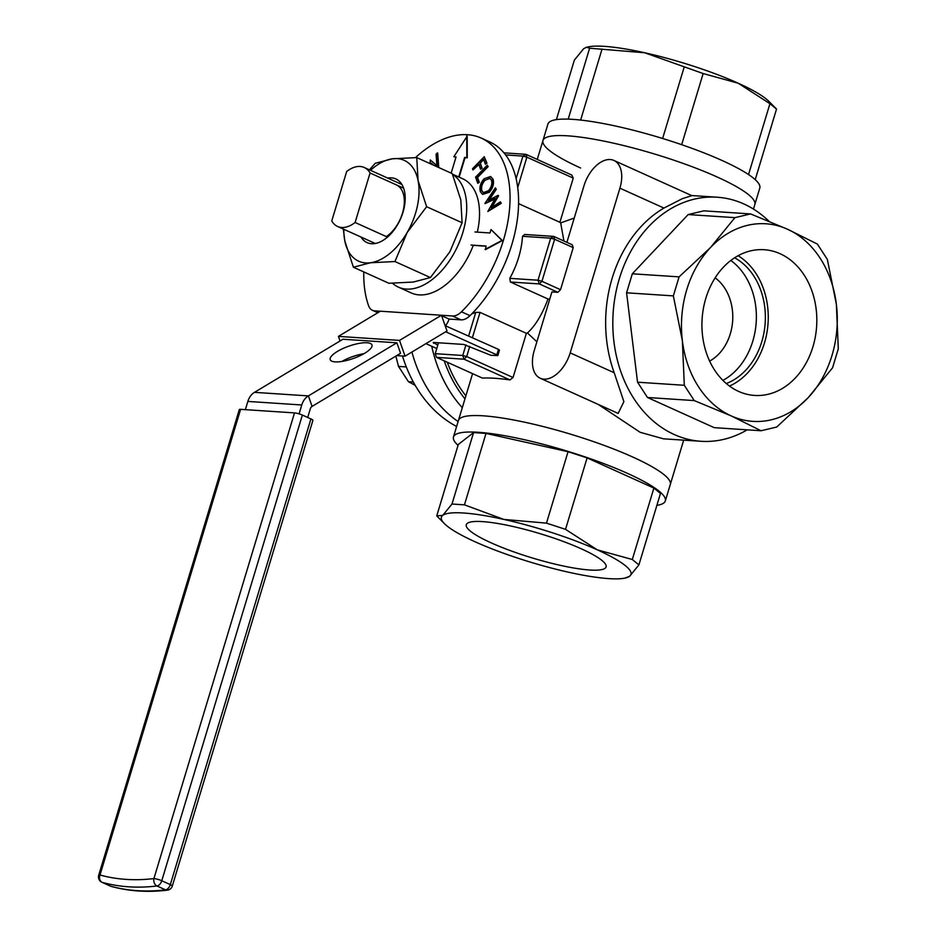 <?xml version="1.0" encoding="UTF-8"?>
<svg xmlns="http://www.w3.org/2000/svg" width="937" height="937" viewBox="0 0 937 937"><rect width="100%" height="100%" fill="white"/><g stroke="black" fill="none" stroke-linecap="round" stroke-linejoin="round"><path stroke-width="1.41" d="M491.14 542.839A73.016 12.743 -163.2 0 0 564.226 566.182A73.016 12.743 -163.2 0 0 606.11 566.85A73.016 12.743 -163.2 0 0 581.245 548.789A73.016 12.743 -163.2 0 0 508.498 525.516A73.016 12.743 -163.2 0 0 466.31 524.638A73.016 12.743 -163.2 0 0 491.14 542.839M472.576 373.652L458.427 420.502A110.66 19.326 16.8 0 1 522.143 421.673A110.66 19.326 16.8 0 1 632.651 456.987A110.66 19.326 16.8 0 1 670.306 484.464L665.329 500.944A110.66 19.326 16.8 0 1 656.884 505.359M458.052 445.333A110.66 19.326 16.8 0 1 453.461 436.97A110.66 19.326 16.8 0 1 517.165 438.141A110.66 19.326 16.8 0 1 627.673 473.466A110.66 19.326 16.8 0 1 665.329 500.944M624.862 578.129L629.641 576.243L638.905 564.894L632.311 559.506L597.291 549.843A99.006 17.288 -163.2 0 0 503.825 519.414A99.006 17.288 -163.2 0 0 442.732 515.385A99.006 17.288 -163.2 0 0 444.454 523.666A99.006 17.288 -163.2 0 0 475.094 541.785A99.006 17.288 -163.2 0 0 568.548 572.214A99.006 17.288 -163.2 0 0 624.862 578.129A99.006 17.288 -163.2 0 0 629.641 576.243A99.006 17.288 -163.2 0 0 597.291 549.843L565.526 529.346L546.482 523.139L503.825 519.414L464.447 504.844L451.997 504.024L442.732 515.385L436.747 515.9L444.454 523.666M638.905 564.894L660.48 493.448L653.885 488.072L587.101 457.9L568.056 451.704L486.01 433.409L473.572 432.589L458.31 444.454L436.747 515.9M473.572 432.589L451.997 504.024M486.01 433.409L464.447 504.844M568.056 451.704L546.482 523.139M587.101 457.9L565.526 529.346M653.885 488.072L632.311 559.506M753.453 209.068L754.835 204.477A110.66 19.326 -163.2 0 0 717.18 176.999A110.66 19.326 -163.2 0 1 754.835 204.477L759.813 188.009A110.66 19.326 -163.2 0 0 722.158 160.532A110.66 19.326 -163.2 0 0 611.638 125.207A110.66 19.326 -163.2 0 0 547.934 124.047L542.968 140.515A110.66 19.326 -163.2 0 0 580.612 167.992M542.968 140.515A110.66 19.326 -163.2 0 1 606.672 141.686A110.66 19.326 -163.2 0 1 717.18 176.999A110.66 19.326 -163.2 0 0 606.672 141.686A110.66 19.326 -163.2 0 0 542.968 140.515L537.252 159.431M738.18 83.206A99.006 17.288 -163.2 0 0 644.715 52.765A99.006 17.288 -163.2 0 0 588.413 46.85L586.503 47.237L589.619 48.22L644.715 52.765L703.148 73.543L738.18 83.206L769.933 103.702L776.527 109.079L768.82 101.313A99.006 17.288 -163.2 0 0 738.18 83.206M556.391 119.62L574.358 60.097L583.622 48.736L586.503 47.237M568.209 119.128L589.619 48.22M755.222 179.658L776.527 109.079M748.534 174.563L769.933 103.702M681.667 144.685L703.148 73.543M662.623 138.489L684.104 67.335M580.624 120.065L602.058 49.04M458.111 421.568A131.039 102.976 -86.2 0 1 411.929 352.031A131.039 102.976 -86.2 0 0 458.111 421.568M402.488 355.978A131.039 102.976 93.8 0 0 456.624 426.499M395.859 356.107L398.506 366.414L408.45 381.722L415.185 385.341M406.307 366.929L398.506 366.414M413.334 382.038L408.45 381.722M549.761 299.114L547.993 298.997L510.384 282.014L509.798 278.348A64.067 38.007 -65.7 0 0 518.618 257.488A64.067 38.007 -65.7 0 0 522.495 236.3L524.743 234.473L553.662 236.382L572.249 244.78L573.221 247.637L554.634 239.24L541.937 281.299L560.525 289.697L573.221 247.637M471.779 313.86A64.067 38.007 -65.7 0 0 475.762 312.396L480.025 312.384L526.383 333.326L513.043 377.506L509.951 379.918A110.66 19.326 -163.2 0 0 482.426 378.103L436.525 357.372L435.225 353.671L462.749 355.486L465.947 344.898M547.993 298.997C542.312 314.293 535.46 325.619 527.449 332.986L526.383 333.326M738.59 391.397A73.016 57.38 93.8 0 0 752.294 395.227A73.016 57.38 93.8 0 0 815.085 338.128A73.016 57.38 93.8 0 0 780.158 253.751A73.016 57.38 93.8 0 0 761.91 249.629A73.016 57.38 93.8 0 0 703.148 309.866A73.016 57.38 93.8 0 0 738.59 391.397M729.478 386.056A70.65 55.517 93.8 0 0 768.059 323.148A70.65 55.517 93.8 0 0 738.087 255.707M726.304 383.538A66.984 52.636 93.8 0 0 765.178 322.96A66.984 52.636 93.8 0 0 734.608 257.792M722.895 380.399A66.984 52.636 93.8 0 0 756.194 322.363A66.984 52.636 93.8 0 0 730.813 260.463M715.13 277.844A46.592 36.613 -86.2 0 1 732.652 320.805A46.592 36.613 -86.2 0 1 709.637 361.096M444.243 360.862A125.218 98.408 93.8 0 0 464.963 398.857M462.292 407.712A131.039 102.976 -86.2 0 1 431.734 346.257M453.461 436.97L458.427 420.502A110.66 19.326 16.8 0 1 522.143 421.673A110.66 19.326 16.8 0 1 632.651 456.987A110.66 19.326 16.8 0 1 670.306 484.464L683.682 440.156M527.449 332.986L536.878 341.782M598.251 404.433L640.112 432.285L663.455 438.821L701.005 441.292A122.314 96.113 93.8 0 0 747.211 429.837M503.977 152.86L525.915 154.312L571.804 175.043L573.245 178.112L559.904 222.292L560.677 222.912L563.922 241.008M574.24 218.052L560.677 222.912M447.277 362.232A122.314 96.113 93.8 0 0 465.876 395.847M769.008 221.261A122.314 96.113 93.8 0 0 743.873 203.961A122.314 96.113 93.8 0 0 717.121 197.215A122.314 96.113 93.8 0 0 615.281 295.577A122.314 96.113 93.8 0 0 674.253 434.545A122.314 96.113 93.8 0 0 701.005 441.292M619.907 188.173A29.117 17.276 -65.7 0 0 613.934 160.45L691.857 195.646L682.417 198.632L663.935 208.061L619.907 188.173L570.188 352.874A29.117 17.276 -65.7 0 1 540.227 378.232A29.117 17.276 -65.7 0 1 534.242 350.508L551.928 291.922L557.902 292.321L539.314 283.923L510.384 282.014M540.227 378.232L618.151 413.428L623.878 401.668L614.215 372.762A122.314 96.113 -86.2 0 1 663.935 208.061M832.56 367.808L838.299 348.787L836.366 304.326L827.348 259.397L817.392 244.088L787.548 229.249L750.607 213.929L734.924 217.642L710.551 247.497L679.091 276.872L673.352 295.893L682.382 340.822L684.303 385.283L694.258 400.591L731.2 415.899L761.043 430.751L776.726 427.038L808.198 397.651L832.56 367.808M734.924 217.642L688.156 214.561L703.851 210.837L750.607 213.929M688.156 214.561L632.323 273.791L679.091 276.872M632.323 273.791L626.584 292.801L673.352 295.893M626.584 292.801L637.547 382.202L684.303 385.283M637.547 382.202L647.49 397.499L694.258 400.591M647.49 397.499L714.275 427.67L761.043 430.751M836.366 304.326A99.006 77.806 93.8 0 0 787.548 229.249A99.006 77.806 93.8 0 0 710.551 247.497A99.006 77.806 93.8 0 0 682.382 340.822A99.006 77.806 93.8 0 0 731.2 415.899A99.006 77.806 93.8 0 0 808.198 397.651A99.006 77.806 93.8 0 0 836.366 304.326M559.904 222.292L518.583 203.634M387.485 237.108L355.111 222.491A32.362 19.197 -65.7 0 1 337.578 226.461A32.362 19.197 -65.7 0 1 331.757 220.945L346.69 171.459A32.362 19.197 -65.7 0 1 364.224 167.489L401.903 184.507M355.111 222.491L370.056 173.005L403.624 188.173M370.056 173.005A32.362 19.197 -65.7 0 0 364.224 167.489M509.798 278.348L538.002 280.21L550.698 238.162L522.495 236.3M557.902 292.321L560.525 289.697M539.314 283.923L541.937 281.299L538.002 280.21L539.314 283.923M550.698 238.162L554.634 239.24L553.662 236.382L550.698 238.162M516.135 178.662L522.951 156.092L505.64 154.945M573.245 178.112L526.887 157.17L517.728 187.517M438.504 342.778L435.225 353.671M468.664 335.914L475.762 312.396M509.951 379.918L464.061 359.199L436.525 357.372M480.025 312.384L472.412 337.601M469.742 346.444L466.685 356.564L513.043 377.506M526.887 157.17L525.915 154.312L522.951 156.092L526.887 157.17M466.685 356.564L462.749 355.486L464.061 359.199L466.685 356.564M613.934 160.45A29.117 17.276 -65.7 0 0 583.974 185.807L566.897 242.355M441.62 315.687L449.081 319.06L461.039 319.857A17.475 10.366 -65.7 0 0 469.999 315.652A107.65 63.868 -65.7 0 0 511.871 244.44A107.65 63.868 -65.7 0 0 489.758 141.944L481.22 138.079A107.65 63.868 -65.7 0 0 415.501 157.592M399.525 340.412L338.421 336.383L380.363 311.201L441.456 315.242L447.008 330.984L405.065 356.154L399.525 340.412L441.456 315.242L452.489 315.992A17.475 10.366 -65.7 0 0 461.449 311.798A107.65 63.868 -65.7 0 0 503.333 240.575A107.65 63.868 -65.7 0 0 481.22 138.079M335.141 361.881A22.137 6.547 -19.4 0 0 359.375 356.025A22.137 6.547 -19.4 0 0 371.954 344.957A22.137 6.547 -19.4 0 0 367.011 342.755A22.137 6.547 -19.4 0 0 342.79 348.611A22.137 6.547 -19.4 0 0 330.211 359.667A22.137 6.547 -19.4 0 0 335.141 361.881M471.03 245.037L486.069 246.033L485.46 249.629L502.384 240.61L491.035 229.565L490.004 232.973L474.965 231.978M452.571 174.423A62.615 37.14 114.3 0 1 456.975 247.626A62.615 37.14 114.3 0 1 398.412 287.132L411.226 292.93A62.615 37.14 114.3 0 0 473.267 245.353L486.01 246.197M495.38 187.833L495.849 189.133L488.318 200.366L498.074 195.353L491 207.85L500.393 201.83L500.85 203.118L487.826 211.481L495.263 198.41L484.944 203.411L495.38 187.833L496.282 189.333L489.173 199.921M498.074 195.353L498.589 195.81L491.866 207.288M500.393 201.83L501.272 203.317L487.826 211.481M494.923 198.995L485.026 203.645M490.719 176.601L493.061 179.213C494.244 183.64 492.991 187.997 489.325 192.261L482.696 194.381M363.779 271.917A107.65 63.868 -65.7 0 0 368.557 305.661A17.475 10.366 -65.7 0 0 372.457 310.311A17.475 10.366 -65.7 0 0 374.671 310.861L380.328 311.225M484.253 156.702L486.959 163.249L485.366 164.244L483.551 159.149L479.885 162.897L481.712 167.992L480.552 169.175L478.725 164.08L472.986 169.96L472.529 168.707L484.253 156.702L486.526 163.061L485.366 164.244M483.715 159.606L480.318 163.085L482.133 168.191L480.552 169.175M478.889 164.549L472.986 169.96M487.275 165.158L488.165 166.622L477.565 177.468L479.311 182.328L477.753 183.301L475.551 177.152L487.275 165.158L487.732 166.435L477.144 177.269L478.877 182.141L477.753 183.301M459.142 177.175L465.033 157.662L467.258 157.814L467.176 136.123L453.836 156.76L456.061 156.912L451.165 173.134M453.836 156.76L456.014 157.076M430.06 163.6L430.317 159.981L436.9 165.521M430.317 159.981L436.911 165.72L436.08 154.09L437.696 153.071L438.75 167.524M431.734 163.553L431.734 164.362M245.365 409.656L247.848 401.423A15.941 12.521 -86.2 0 1 254.477 392.345L342.942 339.241L396.855 342.801L308.39 395.906A15.941 12.521 93.8 0 0 301.749 404.983L299.079 413.849M396.855 342.801L400.556 353.296L312.08 406.4A4.287 3.373 93.8 0 0 310.299 408.837L307.699 417.469M341.911 361.448A22.137 6.547 160.6 0 1 363.954 353.671M98.701 875.263A5.821 5.821 0 0 0 101.875 882.256A5.821 3.455 114.3 0 0 102.18 882.361L110.73 886.226A354.022 210.029 -65.7 0 0 165.533 889.845L156.994 885.98A354.022 210.029 114.3 0 1 102.18 882.361A5.821 4.673 -74.6 0 1 100.001 875.017A5.821 1.019 -163.2 0 0 98.701 875.263L239.298 409.586A5.821 1.019 16.8 0 1 240.598 409.34L100.001 875.017A348.201 206.573 -65.7 0 0 153.914 878.578L294.511 412.901L240.598 409.34M294.511 412.901A5.821 1.019 16.8 0 1 302.37 415.068L161.773 880.745L170.323 884.61L310.92 418.921L302.37 415.068M310.92 418.921A5.821 1.019 16.8 0 1 312.899 420.373L172.303 886.051A5.821 1.019 -163.2 0 0 170.323 884.61A5.821 3.455 114.3 0 1 165.533 889.845A5.821 4.416 -96.9 0 0 167.418 890.15A5.821 5.821 0 0 0 172.303 886.051M340.049 340.974L338.421 336.383M405.065 356.154L396.702 355.603M489.981 178.335L484.968 180.291C482.051 183.675 481.032 187.142 481.911 190.703L483.48 192.717M484.534 180.103C481.618 183.476 480.599 186.955 481.477 190.516L483.269 192.635L488.423 190.761C491.363 187.353 492.393 183.851 491.503 180.255L489.758 178.229L484.968 180.291M458.72 176.976L464.611 157.475L466.837 157.627L466.755 135.935M484.066 178.78L490.508 176.496L492.639 179.014C493.811 183.453 492.569 187.798 488.891 192.062L482.473 194.299L480.365 191.722C479.217 187.33 480.458 183.008 484.066 178.78M485.038 249.429L501.951 240.422L491.035 229.565M449.081 319.06A15.941 12.521 -86.2 0 1 445.216 325.9M497.816 355.591L496.821 354.865L498.484 349.384L499.468 350.098L497.816 355.591L490.871 355.299L463.78 344.453L433.234 342.427L437.79 345.179M445.684 331.768L496.821 354.865M436.771 348.541L425.925 343.633M498.484 349.384L445.356 325.76M446.317 325.818L445.38 326.381M433.655 165.228L431.313 163.179L431.301 164.162M437.263 152.872L438.317 167.336M398.412 287.132A62.615 37.14 114.3 0 1 392.521 283.267M452.454 174.153L462.773 178.803A62.615 37.14 114.3 0 1 477.308 232.13M361.003 237.049A34.95 20.731 -65.7 0 0 374.566 243.597A34.95 20.731 -65.7 0 0 404.175 207.663A34.95 20.731 -65.7 0 0 388.34 177.948A34.95 20.731 -65.7 0 0 387.649 178.065M396.374 184.917A29.703 17.616 114.3 0 1 403.601 208.682A29.703 17.616 114.3 0 1 386.36 236.604M343.867 229.307A55.33 32.818 -65.7 0 0 344.839 241.032A55.33 32.818 -65.7 0 0 370.548 262.747A55.33 32.818 -65.7 0 0 407.162 232.493A55.33 32.818 -65.7 0 0 418.066 180.513A55.33 32.818 -65.7 0 0 392.357 158.81A55.33 32.818 -65.7 0 0 370.513 170.323M462.105 222.748L460.793 199.815L452.231 173.626L416.754 157.592L418.066 180.513L426.628 206.714L407.162 232.493L394.945 261.54L430.423 277.563L449.889 251.784L462.105 222.748L426.628 206.714M430.423 277.563L413.276 282.049L388.878 283.255L353.401 267.232L370.548 262.747L394.945 261.54M353.401 267.232L344.839 241.032L343.317 229.061M369.412 169.831L375.21 163.296L392.357 158.81L416.754 157.592M614.215 372.762L570.188 352.874M469.999 315.652L461.449 311.798M247.848 401.423L301.749 404.983M254.477 392.345L308.39 395.906L312.08 406.4M161.773 880.745A5.821 1.019 -163.2 0 0 153.914 878.578A5.821 4.416 -96.9 0 0 156.994 885.98A5.821 3.455 -65.7 0 0 161.773 880.745M111.28 886.425A5.821 4.673 -74.6 0 1 110.73 886.226A5.821 3.455 -65.7 0 1 110.425 886.121A5.821 5.821 0 0 0 111.28 886.425C128.99 891.274 147.706 892.516 167.418 890.15M110.144 885.957A5.821 3.455 -65.7 0 0 110.425 886.121L101.875 882.256M378.255 312.478L374.671 310.861M461.039 319.857L452.489 315.992M433.808 342.473L433.573 343.282M691.576 195.528L717.121 197.215M337.578 226.461L374.859 243.304M377.822 312.735L372.457 310.311"/></g></svg>

